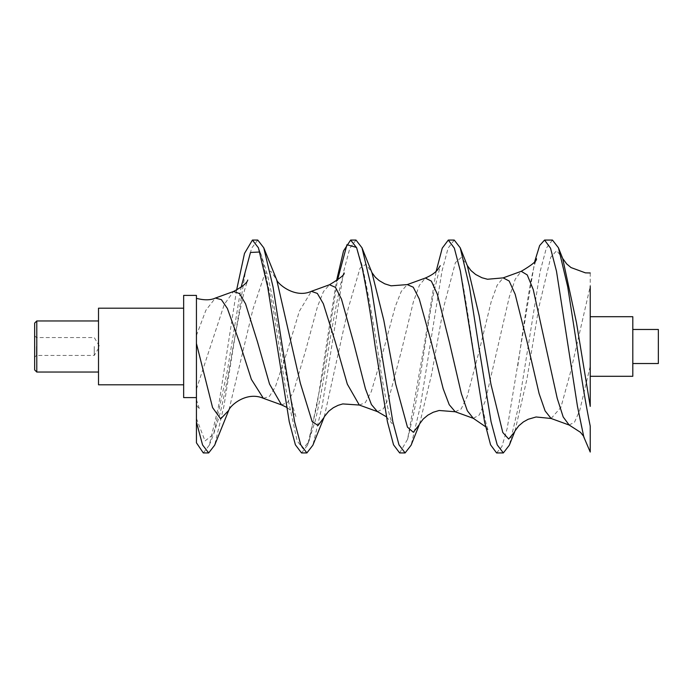 <?xml version="1.0" encoding="UTF-8"?>
<svg xmlns="http://www.w3.org/2000/svg" width="693" height="693" viewBox="0 0 693 693"><rect width="100%" height="100%" fill="white"/><g stroke="black" fill="none" stroke-linecap="round" stroke-linejoin="round"><path stroke-width="0.52" stroke-dasharray="3.46 2.6" d="M34.65 323.085L34.65 369.915M36.781 372.046L36.781 320.954M36.46 346.5L36.46 355.44L36.46 346.5M94.257 346.5L94.257 355.44L94.257 346.5M658.35 363.53L658.35 329.47M632.804 346.5L632.804 329.47L632.804 346.5M98.51 308.186L98.51 384.814M183.654 295.409L183.654 397.591M196.431 295.409L196.431 298.362M257.77 240.064L251.637 248.163L245.495 271.214L223.943 406.011L214.657 445.201M203.309 452.936L209.303 445.201L218.59 406.003L236.582 290.185M552.46 240.064L546.318 248.181L540.176 271.258L518.615 406.037L509.338 445.201M496.586 452.936L501.897 446.613L507.198 428.387L534.745 261.417M454.227 240.064L448.094 248.155L441.961 271.206L420.4 406.003L411.114 445.201M399.653 452.936L407.614 439.241L424.012 346.5L436.174 271.197M356.003 240.064L349.852 248.181L343.719 271.275L322.158 406.055L312.881 445.201M301.533 452.936L307.527 445.201L316.814 406.046L336.434 281.124M590.237 272.964L590.237 406.393M590.237 376.299L590.237 316.701L590.237 376.299L632.804 376.299L632.804 316.701L590.237 316.701M196.431 300.883L196.431 442.801M229.019 409.71L252.936 309.26L264.839 273.692L270.781 271.136L276.637 279.721M324.263 416.857L348.181 308.498L360.083 268.087L366.043 264.232L371.916 272.583M419.577 423.977L431.566 374.532L443.477 307.883L455.396 262.604L461.356 257.389L467.247 265.471M514.994 430.942L526.914 379.218L538.833 307.389L550.762 257.216L556.722 250.615L562.638 258.385M196.431 418.433L205.041 440.947L213.661 434.173L227.365 370.634L241.06 287.43M259.892 252.001L261.365 255.275L273.293 309.277L285.221 386.027L297.15 440.869L303.11 448.795L309.078 441.276L323.241 371.734L337.404 280.414M356.644 247.799L362.179 267.732M196.431 389.154L224.272 304.409L233.558 291.476M281.523 404.894L287.517 402.538L293.511 391.536L305.5 350.961L317.489 306.583L323.484 291.545L329.478 284.745M377.425 411.616L383.42 408.757L389.414 396.309L401.394 350.996L413.383 301.853L419.378 285.351L425.372 278.023M473.31 418.329L479.305 414.968L485.299 401.056L509.268 297.089L515.263 279.132L521.249 271.309M569.083 425.008L574.454 422.28L579.712 410.507L590.237 366.112M183.654 346.5L183.654 384.814L183.654 346.5M98.51 346.5L98.51 372.046L98.51 346.5M34.65 346.5L34.65 335.75L34.65 346.5M196.431 335.464L205.908 310.221L215.384 298.059M263.375 398.31L269.369 396.457L275.372 386.876L287.361 350.961L299.359 311.235L311.348 291.329M359.303 405.041L365.298 402.685L371.292 391.658L383.281 350.987L395.27 306.497L401.264 291.415L407.259 284.598M455.214 411.763L461.209 408.896L467.203 396.413L479.192 350.979L491.181 301.732L497.176 285.204L503.161 277.876M551.108 418.485L560.888 407.406L570.668 371.665L590.237 286.33M34.65 335.75L36.46 337.56L94.257 337.56L99.627 346.5L94.257 355.44L36.46 355.44L34.65 357.25M209.303 445.201L213.661 434.182L219.776 414.613C223.588 398.951 227.295 380.639 230.899 359.684C235.594 331.782 240.124 308.68 244.49 290.393L247.756 280.05M258.42 247.799L261.365 255.275L267.394 274.792C271.284 291.017 275.052 310.187 278.707 332.285C283.541 362.214 288.201 386.841 292.697 406.193L295.911 416.545L291.077 410.594L286.469 407.224M307.527 445.201L315.402 420.304C318.962 404.955 322.427 386.876 325.797 366.069C330.89 333.333 335.828 306.107 340.601 284.39L344.04 272.877M407.614 439.241L413.86 412.699C420.512 379.028 427.018 328.335 433.446 294.092L440.263 265.765M460.36 271.032C467.151 303.941 473.683 356.427 480.232 394.482C483.004 410.516 485.429 421.838 487.508 428.421L488.357 430.786L485.602 426.741M517.792 366.069C523.362 327.529 529.322 284.546 534.329 265.558L536.434 258.662M577.442 406.245C580.847 424.852 583.203 435.395 584.511 437.872L583.619 436.269M386.443 416.814L392.151 423.674L390.064 417.203C387.015 405.544 383.749 388.868 380.275 367.177C374.471 327.971 368.494 294.282 362.318 266.112L356.8 248.189M196.431 405.162L199.575 409.346L196.431 399.67"/><path stroke-width="1.04" d="M36.781 372.046L34.65 369.915L34.65 323.085L36.781 320.954L36.781 372.046L98.51 372.046M632.804 329.47L658.35 329.47L658.35 363.53L632.804 363.53M183.654 384.814L98.51 384.814L98.51 308.186L183.654 308.186M196.431 397.591L183.654 397.591L183.654 295.409L196.431 295.409L196.431 343.477L212.578 407.597L220.651 418.901L228.725 410.377M282.328 346.5L273.051 286.963L263.764 247.799L257.77 240.064L252.417 240.064L258.42 247.799L267.697 286.98L289.258 421.768L295.4 444.837L301.533 452.936L306.886 452.936L300.745 444.828L294.603 421.751L282.328 346.5M236.582 290.185L244.499 253.43L252.417 240.064M577.018 346.5L567.732 286.937L558.454 247.799L552.46 240.064L544.559 240.064L550.528 248.172L556.496 271.258L577.442 406.245L583.835 437.084L590.237 452.044L590.237 426.152C585.828 404.721 581.418 378.17 577.018 346.5M534.745 261.417L539.648 245.547L544.559 240.064M478.785 346.5L469.507 286.98L460.221 247.799L454.227 240.064L448.293 240.064L454.322 248.111L460.36 271.032L484.554 421.786L490.575 444.837L496.586 452.936L503.343 452.936L497.202 444.837L491.068 421.777L478.785 346.5M436.174 271.197L442.238 248.155L448.293 240.064M380.561 346.5L371.275 286.945L361.997 247.799L356.003 240.064L350.649 240.064L356.644 247.799L362.222 267.914C366.554 289.293 370.876 315.488 375.19 346.5L387.422 421.725L393.537 444.819L399.653 452.936L405.11 452.936L398.977 444.837L392.836 421.751L380.561 346.5M336.434 281.124L343.537 250.892L350.649 240.064M514.994 430.933L509.338 445.201L503.343 452.936M371.916 272.583L375.311 277.209L379.114 280.552L384.728 283.809L391.077 285.819L407.259 284.598L413.253 287.205L419.248 298.96L431.237 342.013L443.225 388.877L449.22 404.686L455.214 411.763L439.163 410.481L433.212 412.257L427.841 415.159L423.189 419.066L419.646 423.795L411.114 445.201L405.11 452.936M276.585 279.625C276.888 283.082 294.516 298.995 311.348 291.329L317.342 293.425L323.336 303.733L335.325 342.03L347.314 384.13L359.303 405.041L342.758 403.924L338.071 405.344L333.307 407.735L328.777 411.183L324.359 416.623L312.881 445.201L306.886 452.936M590.237 426.152L590.237 452.044M558.454 247.799L562.69 258.506L576.463 322.617L590.237 406.393L590.237 286.33M196.431 298.362C204.34 300.372 210.663 300.268 215.384 298.059L221.388 299.653L227.382 308.498L239.38 342.039L251.377 379.392L263.375 398.31C246.613 390.982 230.405 405.5 228.967 409.797L214.657 445.201L208.662 452.936L202.555 444.923L196.431 421.994L196.431 442.801L203.309 452.936L208.662 452.936M196.431 421.994L196.431 343.477M263.764 247.799L276.741 279.972L300.346 383.238L312.153 421.656L318.052 425.467L323.96 417.567M361.997 247.799L371.994 272.782L383.809 320.296L395.625 383.861L407.441 427.131L413.349 432.293L419.256 424.722M460.221 247.799L467.316 265.627L479.14 315.601L490.965 384.338L502.789 432.484L508.697 439.041L514.613 431.86M241.06 287.43L250.476 252.46L259.892 252.001M337.404 280.414L346.95 244.716L356.497 247.436M215.384 298.059L233.558 291.476L239.553 293.563L245.547 303.837L257.536 342.039L269.534 384.043L281.523 404.894L286.469 407.224M311.348 291.329L329.478 284.745L335.473 287.352L341.467 299.081L353.456 342.021L365.436 388.782L371.431 404.556L377.425 411.616L386.443 416.814M440.263 265.765C438.652 267.619 437.846 272.661 425.372 278.023L431.367 281.133L437.352 294.308L449.341 342.004L461.33 393.529L467.316 410.758L473.31 418.329L485.602 426.741M536.425 258.688L536.434 258.662C537.162 260.724 532.094 264.934 521.249 271.309L527.243 274.93L533.238 289.57L557.207 398.284L563.192 416.969L569.187 425.052L580.474 432.319L583.619 436.269M590.237 376.299L632.804 376.299L632.804 316.701L590.237 316.701M467.247 265.471L470.937 270.513L475.615 274.463L481.956 277.746L487.5 279.253L503.161 277.876L509.156 281.003L515.15 294.222L527.139 342.03L539.119 393.65L545.114 410.906L551.108 418.485L569.187 425.052M36.781 320.954L98.51 320.954M514.994 430.942L518.702 425.892L523.406 421.916L528.153 419.282L536.087 416.978L551.108 418.485M562.638 258.385L566.623 263.86L571.015 267.567L585.438 272.86L590.237 272.964M263.375 398.31L281.523 404.894M359.303 405.041L377.425 411.616M407.259 284.598L425.372 278.023M455.214 411.763L473.31 418.329M503.161 277.876L521.257 271.309M460.36 271.032L460.498 271.725M233.558 291.476C242.299 286.815 247.029 283.004 247.756 280.05M329.478 284.745C340.358 278.214 345.218 274.255 344.04 272.877"/></g></svg>
